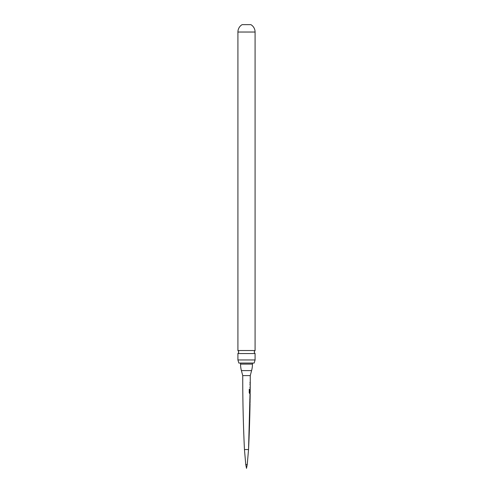 <?xml version="1.0" encoding="UTF-8"?>
<svg xmlns="http://www.w3.org/2000/svg" width="493" height="493" viewBox="0 0 493 493"><rect width="100%" height="100%" fill="white"/><g stroke="black" fill="none" stroke-linecap="round" stroke-linejoin="round"><path stroke-width="0.74" d="M249.692 402.935L249.926 402.941A1503.94 1503.94 0 0 1 249.914 403.724L250.037 403.73A1504.069 1504.069 0 0 1 248.546 449.548L244.454 449.548A1504.069 1504.069 0 0 1 242.741 375.598L241.404 370.6A25.069 25.069 0 0 1 240.547 364.111L252.453 364.111A25.069 25.069 0 0 1 251.596 370.6L241.404 370.6M249.162 389.39L249.729 389.396L249.255 389.39L249.218 392.711L249.655 393.451L250.179 393.463A1504.069 1504.069 0 0 1 250.173 394.357L250.117 398.597A1504.069 1504.069 0 0 1 250.105 399.49L249.976 399.613M250.136 395.146L250.093 397.752L250.161 395.146A1504.069 1504.069 0 0 1 250.13 397.789L249.889 397.808M250.216 389.224L250.216 389.224A1504.069 1504.069 0 0 0 250.222 388.324L250.074 387.535M242.741 375.598L250.259 375.598A1504.069 1504.069 0 0 1 250.253 382.402L250.253 383.19A1504.069 1504.069 0 0 1 250.247 384.084L250.124 384.201M250.031 384.873L250.247 384.084M247.233 464.591L245.767 464.591L246.5 468.35L247.233 464.591L248.546 449.548L250.247 384.897A1504.069 1504.069 0 0 1 250.228 387.535M250.093 389.365A1503.94 1503.94 0 0 1 250.087 389.92L250.161 392.225L250.179 389.224M250.037 392.225L250.21 389.92A1504.069 1504.069 0 0 1 250.191 392.588L250.062 392.588A1503.94 1503.94 0 0 1 250.056 393.451M249.729 389.396L249.581 392.52L250.062 392.588L249.581 392.52L249.618 389.396M249.754 399.484L249.982 399.49A1503.94 1503.94 0 0 1 249.969 400.279L250.105 399.49M250.093 400.304A1504.069 1504.069 0 0 1 250.05 402.941L249.902 402.935M249.791 403.724L250.05 402.941M245.767 464.591L244.454 449.548M250.259 375.598L251.596 370.6M240.547 363.064L240.547 364.111M252.453 363.064L252.453 364.111M238.846 363.064L254.154 363.064L255.084 359.958L237.916 359.958L238.846 363.064M237.916 359.958L237.916 353.549L255.084 353.549L255.084 359.958M255.084 32.033A8.584 8.584 0 0 0 250.888 24.65L242.112 24.65A8.584 8.584 0 0 0 237.916 32.033L255.084 32.033L255.084 350.523L237.916 350.523L238.846 352.033L237.916 353.549M237.916 32.033L237.916 350.523M249.926 382.395L250.13 382.402A1503.94 1503.94 0 0 1 250.124 383.172M249.896 387.529L250.105 387.535A1503.94 1503.94 0 0 1 250.099 388.318M249.92 384.084L250.124 384.084A1503.94 1503.94 0 0 1 250.117 384.873M250.056 393.463L249.544 393.451M249.969 397.752L250 397.789A1503.94 1503.94 0 0 1 249.994 398.461M250.043 394.492A1503.94 1503.94 0 0 1 250.037 395.139M255.084 353.549L254.154 352.033L255.084 350.523M250.087 389.926L250.093 389.224"/></g></svg>
